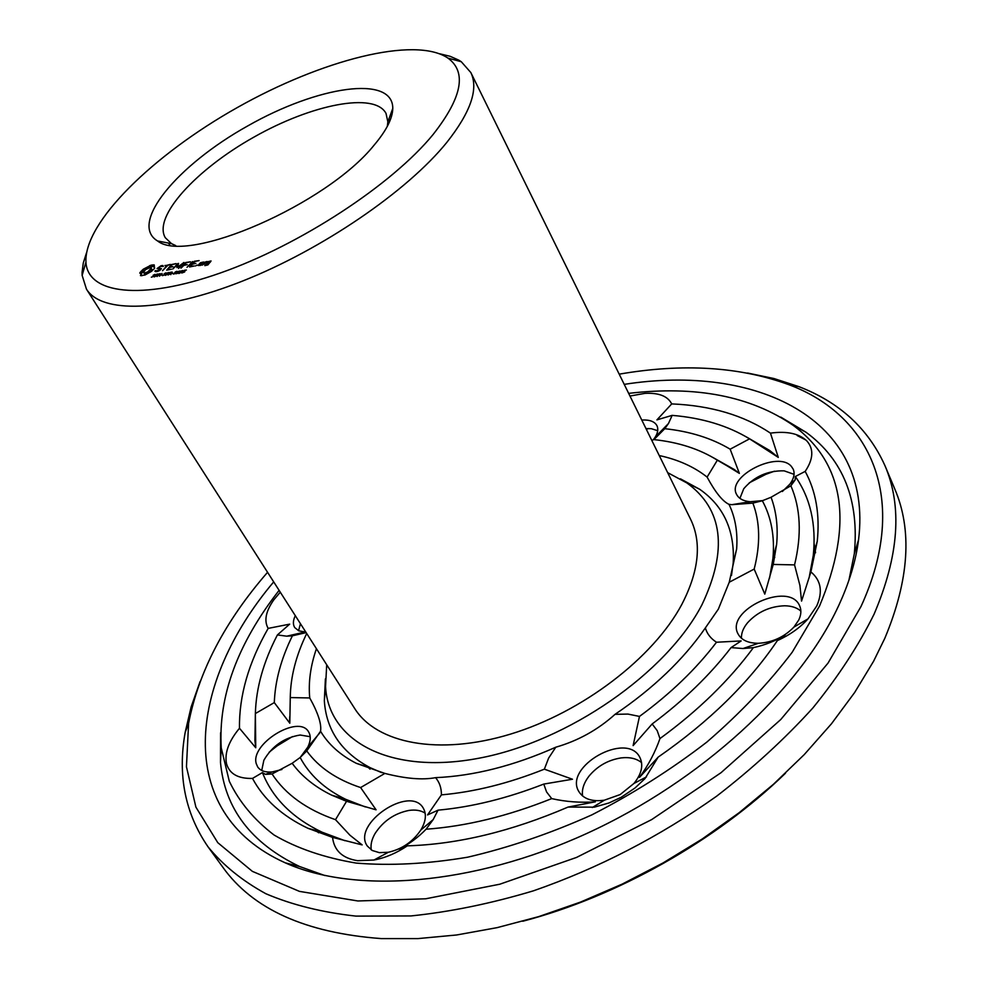 <?xml version="1.0" encoding="UTF-8"?>
<svg xmlns="http://www.w3.org/2000/svg" width="988" height="988" viewBox="0 0 988 988"><rect width="100%" height="100%" fill="white"/><g stroke="black" fill="none" stroke-linecap="round" stroke-linejoin="round"><path stroke-width="1.48" d="M667.666 472.647L686.919 482.971C722.994 509.166 728.02 549.736 701.999 604.668C666.702 672.902 568.149 741.543 479.007 758.204C389.667 775.271 328.288 740.815 325.558 686.586L326.707 664.763M439.746 53.784L450.133 56.304L458.815 60.157L461.297 61.738L470.831 72.556L690.587 519.256C701.937 542.671 699.01 571.064 681.806 604.446C653.315 657.909 582.364 712.299 510.561 734.096C438.684 756.005 376.564 743.433 354.692 708.52L86.45 289.138L82.14 275.393L82.066 272.441L83.276 263.03L86.499 252.829M381.627 772.628L370.105 767.651C341.478 752.387 326.225 730.083 324.336 700.727L325.398 678.867M680.411 478.822L699.64 489.245C723.784 506.066 734.961 530.68 733.195 563.061L731.478 575.51M470.831 72.556C478.735 88.883 470.708 112.187 446.749 142.482C407.352 191.203 322.187 249.556 242.702 281C163.106 312.591 101.455 313.579 86.45 289.138M659.243 455.542C678.151 459.618 694.107 466.805 707.112 477.093C715.287 492.246 722.574 501.324 728.996 504.349C735.294 517.403 737.838 532.297 736.628 549.044L729.255 582.228L718.313 609.201L705.346 627.936C683.387 659.626 653.29 688.426 615.042 714.336C597.851 729.823 578.104 740.778 555.787 747.212C513.686 765.873 473.61 776.012 435.56 777.655C422.58 780.137 405.685 778.717 384.863 773.419L356.335 763.329C340.403 755.178 328.473 744.483 320.557 731.256C321.693 724.056 318.087 712.953 309.738 697.948C308.268 682.313 310.504 665.9 316.432 648.708M433.028 134.59C392.063 184.707 300.142 244.999 220.46 272.947C140.592 301.142 87.426 293.72 85.944 262.067C83.992 222.164 153.276 154.77 237.33 107.544C321.273 60.12 414.812 35.753 447.935 58.094C467.077 72.075 462.112 97.577 433.028 134.59M629.974 396.04L644.892 393.372C658.811 392.631 667.752 396.139 671.716 403.907C710.866 405.549 743.779 415.293 770.455 433.127C787.053 430.904 799.218 433.547 806.949 441.056C813.939 449.071 813.346 459.185 805.183 471.387C815.952 491.221 819.978 514.513 817.261 541.263L810.901 571.916C821.04 580.376 822.979 591.726 816.73 605.965L807.986 618.871C799.971 627.788 789.77 635.025 777.383 640.57C748.768 682.967 709.026 721.808 658.169 757.117L639.52 777.346C648.313 765.28 655.13 752.362 659.959 738.579L657.193 730.614L652.166 723.957L633.123 745.607L639.471 716.424C670.617 693.564 696.293 668.839 716.498 642.237C710.755 638.569 707.038 633.802 705.346 627.936M758.401 643.287C748.212 643.237 741.432 640.125 738.061 633.925C724.71 610.251 789.214 580.574 799.601 605.755C801.515 609.979 801.243 614.721 798.773 619.97L793.944 627.059C784.274 637.062 772.431 642.472 758.401 643.287L743.05 648.523L753.387 647.634C765.12 645.078 775.691 640.854 785.102 634.963L777.383 640.57M743.05 648.523L731.046 647.597C710.162 674.866 683.869 700.319 652.166 723.957M716.498 642.237L741.173 640.928L731.046 647.597M729.255 582.228L754.177 569.076L764.786 594.109L773.234 564.444L794.55 564.889L799.922 585.464L801.552 601.099L810.901 571.916M615.042 714.336L627.948 714.077L639.471 716.424M658.169 757.117L644.991 778.581L635.012 787.992L621.267 797.242L609.016 802.948L594.368 807.159L568.051 807.073C511.352 831.402 457.777 844.32 407.34 845.839L399.004 849.124C408.81 844.357 417.838 837.713 426.075 829.216L433.189 819.571L438.042 810.16L427.532 814.939L441.414 794.871C474.314 791.981 508.635 783.422 544.363 769.17L548.636 758.08L555.787 747.212M544.363 769.17L572.472 779.236L543.771 784.077L546.586 791.956L551.712 798.613C565.939 801.811 580.487 802.886 595.369 801.824L568.051 807.073M620.18 794.562L604.347 800.194C592.145 801.861 583.686 799.057 578.98 791.771C562.901 766.824 626.775 730.712 639.829 757.364C643.633 765.169 641.669 773.863 633.95 783.459L620.18 794.562M435.56 777.655C439.512 782.261 441.463 787.992 441.414 794.871M407.34 845.839C396.447 853.15 385.332 857.88 373.97 860.017L357.594 860.684C342.466 858.325 334.117 850.557 332.548 837.379L307.91 828.277C282.222 816.039 263.759 799.415 252.508 778.421L262.413 772.579L265.414 774.382L272.058 773.975L292.164 763.279L300.154 757.5L306.749 750.942C318.655 767.38 336.612 779.581 360.62 787.56L384.863 773.419M360.62 787.56L376.082 809.827L346.566 801.293L335.5 819.682L349.925 835.193L362.151 844.901L332.548 837.379M379.33 852.644L372.254 850.495L367.388 846.111C351.271 824.301 409.921 784.497 423.222 808.061C426.742 814.087 425.927 821.436 420.764 830.118C412.799 841.788 401.993 849.161 388.346 852.261L379.33 852.644M320.557 731.256L306.749 750.942M252.508 778.421C238.059 778.791 229.389 773.851 226.499 763.601C224.437 752.98 228.759 741.198 239.479 728.255C238.997 695.96 248.568 662.676 268.168 628.393L289.682 624.144L277.406 634.926L286.742 636.186L292.399 635.803L306.157 632.629M309.738 697.948L290.274 697.577L289.805 723.216L274.306 702.591L255.373 713.546L255.744 747.755L239.479 728.255M281.938 769.491L272.132 771.949C265.327 772.517 260.548 770.887 257.757 767.059L256.337 763.909C249.655 744.1 298.561 714.003 308.515 731.738C311.01 735.739 310.788 740.839 307.848 747.052L300.29 757.364M290.274 697.577C290.509 676.941 295.992 655.587 306.712 633.506M268.168 628.393C263.87 620.835 265.747 611.313 273.812 599.84L280.283 592.183M286.742 636.186L305.181 631.95L298.771 630.826L294.696 627.541C292.794 624.391 292.991 620.439 295.301 615.66M641.78 420.048L642.361 420.011C649.832 419.69 654.711 421.592 656.971 425.729C658.453 428.916 657.885 432.695 655.279 437.042L668.493 423.494L672.149 415.368L656.921 419.875L671.716 403.907M668.493 423.494L664.763 428.693C689.933 431.373 711.731 438.203 730.169 449.194L739.37 473.388L727.23 465.928L734.257 469.498L739.37 473.388M653.933 439.611L664.763 428.693M707.112 477.093L717.35 460.186C699.615 449.009 678.311 442.13 653.439 439.561L651.944 440.697M655.279 437.042L653.488 439.574M763.032 500.57L750.114 501.743C743.211 501.052 738.691 498.582 736.542 494.333C726.39 476.34 778.445 449.997 791.499 466.583L793.203 469.177C795.056 473.585 793.957 478.575 789.894 484.132L795.179 479.896L795.352 476.512L805.183 471.387M795.179 479.896L790.882 485.775L771.06 497.26C776.321 511.339 778.186 527.036 776.63 544.363L773.234 564.444M750.114 501.743L731.861 504.67L752.868 503.114L762.328 500.755L771.06 497.26M731.861 504.67L728.996 504.349M717.35 460.186L727.23 465.928M730.169 449.194L749.559 438.845L778.285 457.395L770.455 433.127M789.894 484.132L782.373 491.493M752.868 503.114C760.105 522.207 760.538 544.19 754.177 569.076M374.007 145.273C326.571 204.454 187.152 264.87 157.586 240.973C128.403 223.621 177.507 165.008 247.704 125.945C317.481 86.141 393.051 74.508 392.779 108.445C392.569 118.437 386.32 130.712 374.007 145.273M151.078 265.167L143.285 269.205L139.753 273.034L141.025 273.837L140.494 275.64L144.977 275.022L151.497 271.367L154.474 268.427L154.239 264.932L151.078 265.167L151.979 266.637L149.929 267.625M161.044 265.747L157.055 268.538L160.241 269.242L159.414 270.156L154.906 271.218L157.5 271.465L159.846 270.44L161.452 268.674L158.265 267.958L160.624 266.389L163.316 266.439L162.798 265.5L161.044 265.747L161.365 266.278M154.387 276.208L151.325 277.183L153.893 276.331L153.054 275.319L154.98 274.355L155.536 274.825L153.387 275.479L154.387 276.208M158.228 274.676L154.35 276.912L156.882 274.133L158.451 274.071L158.228 274.676M164.947 265.476L166.984 265.476L162.514 270.749L167.775 265.364L170.307 264.426L165.107 265.747M176.086 263.598L171.467 264.549L166.688 270.169L171.332 269.23L167.688 269.452L169.528 267.427L172.986 266.649L170.134 266.76L171.949 264.772L176.086 263.598M159.5 276.195L159.698 273.997L157.03 276.541L159.562 273.762L160.229 273.676L159.562 275.738L162.032 273.417L159.5 276.195M162.588 274.849L161.217 275.034L162.588 274.849M165.441 274.676L162.353 275.652L164.934 274.8L164.082 273.787L166.021 272.812L166.589 273.281L164.416 273.948L165.441 274.676M169.306 273.145L165.416 275.38L167.935 272.602L169.528 272.527L169.306 273.145M177.791 266.562L178.519 263.401L177.63 263.66L172.777 269.008L177.309 264.784L176.889 267.563L182.175 264.08L178.519 268.501L183.966 262.462L178.013 266.921M190.511 261.82L185.719 262.512L180.965 268.156L183.78 265.414L187.288 264.623L184.386 264.747L186.213 262.734L190.511 261.82M170.825 274.627L170.171 273.75L168.121 274.997L170.64 272.219L172.27 272.12L170.702 273.577L170.825 274.627M173.271 273.367L171.887 273.553L173.271 273.367M176.494 272.626L173.518 274.145L175.481 271.811L177.173 271.428L176.494 272.626M179.371 272.219L176.395 273.738L178.359 271.404L180.063 271.021L179.371 272.219M182.41 271.651L178.964 273.515L181.619 272.083L180.075 272.28L181.323 270.922L182.928 270.65L182.41 271.651M192.549 261.548L187.016 267.303L192.549 261.548M199.119 260.597L194.29 261.289L189.535 266.958L194.278 265.994L190.548 266.229L192.376 264.191L195.896 263.401L192.981 263.524L194.797 261.499L199.119 260.597M197.131 265.043L195.488 265.957L197.131 265.043M200.49 265.414L203.528 262.03L200.441 262.746L197.995 265.476L200.49 265.414M184.67 271.935L181.804 273.009L184.225 271.996L183.076 271.737L184.373 270.304L186.374 270.033L184.509 270.564L183.842 271.317L184.904 271.305L184.67 271.935M205.171 262.079L202.034 265.192L207.184 262.153L207.085 261.524L205.171 262.079M211.062 260.956L207.962 261.684L206.455 263.364L208.554 263.351L204.788 265.624L207.888 264.908L211.062 260.956M628.664 393.372C696.009 385.456 750.942 396.176 793.463 425.544C844.999 464.027 853.681 524.183 819.534 606.002L792.215 652.216C768.652 683.338 740.197 713.299 706.84 742.087C671.161 769.59 632.826 793.846 591.849 814.878C550.155 833.563 508.758 847.667 467.645 857.201C427.557 863.932 390.408 865.896 356.186 863.092C324.262 857.708 296.894 848.359 274.071 835.021C254.114 819.781 239.182 801.861 229.302 781.261L221.25 747.965C218.15 696.379 237.441 643.843 279.11 590.342M753.387 647.634C729.391 680.275 698.244 710.594 659.959 738.579M762.328 500.755C771.332 517.23 774.864 536.447 772.949 558.405L769.541 578.202M790.882 485.775C800.638 508.314 801.861 534.681 794.55 564.889M795.352 476.512C810.395 497.952 816.372 524.22 813.297 555.33L809.073 578.005M741.432 638.236C741.235 633.16 743.26 627.998 747.545 622.786C757.413 612.017 769.788 606.348 784.657 605.78C791.536 605.891 796.946 607.657 800.848 611.066M551.712 798.613C507.869 816.162 465.99 826.363 426.075 829.216M543.771 784.077C507.091 798.366 471.844 807.06 438.042 810.16M582.574 795.982C581.648 789.523 583.822 782.867 589.083 776.025C597.505 765.996 608.2 759.945 621.143 757.907C629.714 756.932 636.519 758.5 641.583 762.637M344.985 840.726L321.989 832.168C292.436 817.99 272.577 798.119 262.413 772.579M335.5 819.682C306.601 809.641 285.458 794.401 272.058 773.975M346.566 801.293L331.61 795.13C314.802 786.88 301.649 776.272 292.164 763.279M365.362 806.949L345.528 799.243C324.595 788.918 309.479 775.012 300.154 757.5M371.278 849.915C370.414 844.864 371.673 839.392 375.082 833.489C383.27 820.991 394.558 813.309 408.946 810.432C415.553 809.493 420.95 810.407 425.161 813.173M255.744 747.755L254.916 740.617L255.361 713.694M255.373 713.546C256.065 688.068 263.413 661.861 277.406 634.926M274.306 702.591C275.096 680.967 281.123 658.712 292.399 635.803M289.805 723.216L290.299 695.7M261.734 770.455L263.858 760.278C272.108 746.076 284.211 737.653 300.154 735.023L310.195 736.702M298.561 630.739L300.438 623.687M746.446 436.955L769.738 450.528L778.285 457.395M672.149 415.368C702.147 417.875 727.958 425.692 749.559 438.845M712.978 457.518L734.257 469.498M645.991 428.594L651.29 428.681L657.699 430.694M739.913 498.347L743.729 488.764C754.252 476.512 767.713 470.535 784.126 470.831L794.068 474.339M175.703 245.58L171.566 243.678L165.317 237.75C152.72 216.705 196.155 169.442 253.978 137.085C311.615 104.382 374.538 91.723 386.012 113.385L387.852 121.808L387.333 126.328M149.768 265.587L150.682 267.056M152.276 264.92L153.189 266.389L151.979 266.637M148.274 266.723L148.978 267.859M153.35 264.833L153.881 265.698M146.632 267.748L147.163 268.6M144.94 268.588L145.569 269.601M144.433 270.589L141.049 273.886L141.926 275.714M143.285 269.205L144.199 270.675M153.745 266.735L154.634 268.18M142.111 270.193L143.025 271.663M154.165 267.266L154.671 268.094M141.111 271.169L142.025 272.639M140.321 272.12L141.235 273.602M140.988 274.627L141.679 275.738M162.798 265.5L163.341 266.389M155.82 270.589L156.45 271.601M155.178 270.774L155.758 271.7M158.265 267.958L158.858 268.946M156.882 274.133L156.166 275.751M167.935 272.602L167.231 274.219M177.63 263.66L178.223 264.661M177.976 265.784L177.309 264.784M170.171 273.75L170.726 274.639M170.64 272.219L169.998 273.775M204.355 262.191L204.825 262.969M206.529 261.598L206.937 262.289M205.22 264.747L205.677 265.5M324.879 875.553L299.562 866.501C250.964 843.122 224.609 808.382 220.485 762.291L220.596 732.775M780.804 417.109L806.109 432.312C843.406 459.716 859.461 500.261 854.287 553.935L848.914 580.277M269.144 752.226L277.171 745.854L292.46 736.579M290.694 635.988L291.151 635.173M646.288 429.2L648.943 428.52M749.262 482.811L765.91 474.302L774.419 471.202M151.312 268.094L147.842 271.861L144.927 272.947L143.458 272.478L145.483 269.65L149.83 267.625L152.214 269.563L151.226 271.478M145.755 274.417L143.458 272.478M624.231 384.369C755.017 363.757 873.664 417.554 858.547 539.856C855.88 560.875 849.161 582.994 838.392 606.212C799.65 689.908 701.307 781.175 586.576 833.563C471.77 885.94 354.618 894.054 285.322 862.857C172.863 812.432 188.313 683.066 273.701 581.883M294.498 866.624L291.559 864.451M814.137 543.783L815.557 552.786M773.431 550.946L774.74 557.504M343.824 800.305L338.896 795.797M318.642 832.785L315.74 830.439M151.201 268.835L152.103 270.317M150.485 269.848L151.399 271.317M149.287 270.91L149.929 271.947M147.842 271.861L148.373 272.713M146.335 272.565L146.953 273.565M144.927 272.947L145.816 274.38M143.915 272.91L144.828 274.38M156.018 275.491L157.771 274.75L157.018 274.392M167.083 273.96L168.849 273.207L168.084 272.849M169.837 273.515L171.628 272.762L170.788 272.478M175.135 273.553L176.679 271.7L174.246 273.367L175.259 273.738M178.025 273.145L179.557 271.292L177.124 272.96L178.136 273.343M181.866 271.811L182.669 271.342L182.088 270.848L180.619 271.996L182.014 272.058M202.515 262.746L200.675 264.809L199.107 265.019L200.947 262.969L202.799 263.228M210.049 261.684L207.579 262.894L208.468 261.906L210.333 262.166M619.217 374.156C683.239 363.102 739.938 366.671 789.313 384.851C869.971 415.096 910.64 498.347 861.03 606.459L828.043 663.072L780.779 719.511L721.03 772.702L651.697 819.583L576.547 857.423L499.805 884.211L425.655 898.796L357.878 900.97L299.438 891.374L252.36 871.354L217.755 842.64L195.908 807.147L186.448 766.774L188.597 723.34C198.625 671.692 224.943 621.341 267.563 572.299M370.006 769.121L367.808 766.935M747.583 373.032L774.024 378.552L798.712 386.58C839.392 402.19 868.106 428.471 884.84 465.397C902.513 506.325 898.932 555.911 874.084 614.166C858.745 645.263 838.355 676.508 812.926 707.902C784.793 738.925 752.683 768.355 716.584 796.229C659.243 836.787 598.197 868.316 533.458 890.818C491.135 903.514 450.306 911.887 410.983 915.938L355.964 916.111C322.1 912.356 292.09 904.909 265.945 893.77C242.245 880.79 222.93 865.13 207.999 846.778C185.077 813.334 177.482 775.16 185.201 732.269L191.129 706.988L200.095 681.522M797.205 435.547L805.924 440.043M884.84 465.397L894.597 488.529C912.467 529.926 909.207 579.845 884.84 638.26L873.614 661.194L854.645 692.514L831.451 723.796L804.244 754.597L773.332 784.386L739.148 812.704L702.172 839.034L662.997 862.969L622.23 884.087L580.549 902.069L538.621 916.642L497.125 927.646L456.691 934.969L417.912 938.6L381.306 938.6C305.527 932.956 252.681 909.121 222.732 867.106L207.999 846.778M785.485 773.221C715.707 840.936 616.833 896.635 522.776 921.248M153.943 275.59L154.35 276.245M153.054 275.319L153.449 275.961M157.759 274.022L158.191 274.726M164.984 274.047L165.404 274.726M164.082 273.787L164.477 274.429M168.825 272.478L169.257 273.194M171.554 272.095L171.986 272.799M176.654 271.329L177.025 271.947M182.372 270.539L182.78 271.206M180.359 271.663L180.792 272.367M184.225 271.255L184.645 271.959M170.282 273.466L170.788 274.293M325.558 686.586L324.336 700.727M686.919 482.971L699.64 489.245M733.195 563.061L736.628 549.044M370.105 767.651L356.335 763.329M85.944 262.067L82.14 275.393M447.935 58.094L461.297 61.738M793.944 627.059L807.986 618.871M633.95 783.459L646.448 776.914M604.347 800.194L592.294 807.529M420.764 830.118L433.189 819.571M388.346 852.261L373.97 860.017M307.848 747.052L319.791 732.898M272.132 771.949L265.414 774.382M772.949 558.405L776.63 544.363M813.297 555.33L817.261 541.263M321.989 832.168L307.91 828.277M345.528 799.243L331.61 795.13M255.176 736.443L254.916 740.617M289.805 716.263L289.521 720.104M763.662 447.354L769.738 450.528M387.852 121.808L392.779 108.445M171.566 243.678L157.586 240.973M221.25 747.965L220.485 762.291M793.463 425.544L806.109 432.312M389.914 120.869L388.914 118.931M169.689 244.962L168.553 243.097M854.287 553.935L858.547 539.856M299.562 866.501L285.322 862.857M188.597 723.34L185.201 732.269M789.313 384.851L798.712 386.58"/></g></svg>
